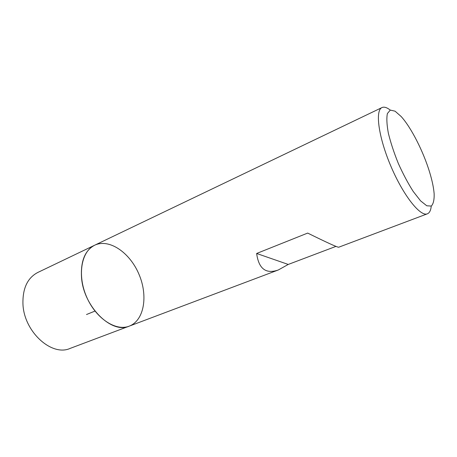 <?xml version="1.0" encoding="UTF-8"?>
<svg xmlns="http://www.w3.org/2000/svg" width="457" height="457" viewBox="0 0 457 457"><rect width="100%" height="100%" fill="white"/><g stroke="black" fill="none" stroke-linecap="round" stroke-linejoin="round"><path stroke-width="0.69" d="M431.254 206.078C430.837 210.346 429.54 212.928 427.364 213.819C420.434 216.989 403.428 195.71 391.015 166.525C378.516 137.374 374.911 110.371 381.995 107.561C384.143 106.607 386.902 107.452 390.272 110.103M94.679 245.209L37.725 272.498C27.489 277.907 22.564 288.401 22.947 303.974C23.895 331.788 51.801 356.837 70.138 348.405L129.234 326.144C115.832 331.548 95.684 318.386 86.464 296.559C77.079 274.806 81.506 251.156 94.679 245.209C84.933 250.413 80.546 261.21 81.535 277.593C83.562 306.915 111.828 334.358 129.234 326.144C144.355 320.403 148.205 295.553 138.922 274.166C129.891 252.664 109.274 238.257 94.679 245.209L381.995 107.561M427.364 213.819L338.7 247.226C337.3 247.3 326.961 242.587 307.675 233.081L256.645 253.469C258.708 268.83 265.94 274.331 278.33 269.967L288.241 264.443L335.958 246.386M429.7 172.466C423.473 151.735 411.209 127.526 401.109 116.466L395.071 111.182L390.318 110.086L387.387 113.53C386.456 118.072 386.782 124.63 388.353 133.193C390.666 142.641 393.98 152.712 398.31 163.412C403.04 173.934 408.021 183.297 413.248 191.494L420.577 200.852L426.781 205.793L431.299 206.056C433.362 203.982 434.31 199.915 434.15 193.854C433.682 187.844 432.202 180.715 429.7 172.466M288.241 264.443L256.645 253.469M86.51 314.525L94.982 311.08M129.234 326.144L278.33 269.967"/></g></svg>
